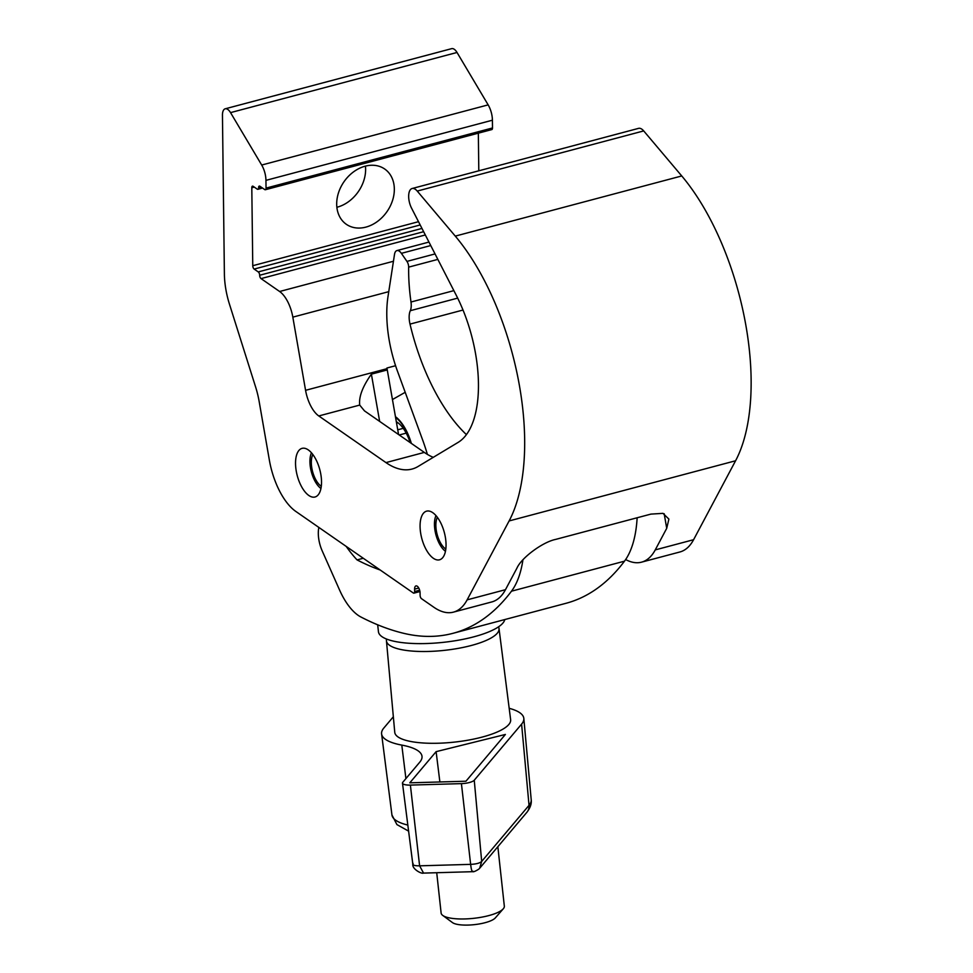 <?xml version="1.0" encoding="UTF-8"?>
<svg xmlns="http://www.w3.org/2000/svg" width="973" height="973" viewBox="0 0 973 973"><rect width="100%" height="100%" fill="white"/><g stroke="black" fill="none" stroke-linecap="round" stroke-linejoin="round"><path stroke-width="1.46" d="M336.694 204.306A33.641 26.186 124.8 0 0 346.327 224.301A33.641 26.186 124.8 0 0 377.463 221.455A33.641 26.186 124.8 0 0 394.333 189.005A33.641 26.186 124.8 0 0 384.7 169.01A33.641 26.186 124.8 0 0 353.564 171.856A33.641 26.186 124.8 0 0 336.694 204.306M336.877 207.273A33.641 26.186 124.8 0 0 365.617 169.071A33.641 26.186 124.8 0 0 365.447 166.103M227.804 109.45A10.594 4.914 -104.9 0 0 225.201 108.806A10.594 4.914 -104.9 0 0 222.452 115.252L224.386 273.887A52.992 24.544 -104.9 0 0 229.482 304.245L255.583 386.889A52.992 24.544 75.1 0 1 259.171 401.569L269.363 460.107A52.992 24.544 -104.9 0 0 295.78 511.409L413.294 592.983A2.651 1.228 75.1 0 0 413.951 593.141A2.651 1.228 75.1 0 0 414.632 591.523L414.607 589.127A5.303 2.457 -104.9 0 1 415.982 585.904A5.303 2.457 -104.9 0 1 420.068 592.922L420.105 595.318A2.651 1.228 75.1 0 0 421.504 598.675L433.934 607.298A79.312 36.743 -104.9 0 0 453.418 612.139A79.312 36.743 -104.9 0 0 467.125 599.867L509.11 520.944A179.652 83.228 -104.9 0 0 455.279 236.111L417.235 191.073A13.245 6.142 -104.9 0 0 415.362 189.321A13.245 6.142 -104.9 0 0 412.102 188.519A13.245 6.142 -104.9 0 0 411.579 208.186L456.288 295.354A100.681 46.643 75.1 0 1 458.088 442.411L418.074 466.481A105.972 49.1 75.1 0 1 412.005 469.059A105.972 49.1 75.1 0 1 385.977 462.601L318.779 415.958A26.49 12.272 75.1 0 1 305.571 390.319L292.824 317.137A26.49 12.272 -104.9 0 0 279.616 291.499L261.044 278.606A2.651 1.228 75.1 0 1 259.657 275.262A2.651 1.228 -104.9 0 0 258.259 271.917L254.148 269.071A2.651 1.228 75.1 0 1 252.761 265.714L251.8 187.753A2.651 1.228 75.1 0 1 252.494 186.135A2.651 1.228 75.1 0 1 253.138 186.305L257.249 189.151A2.651 1.228 -104.9 0 0 257.894 189.309A2.651 1.228 -104.9 0 0 258.587 187.704A2.651 1.228 75.1 0 1 259.268 186.086A2.651 1.228 75.1 0 1 259.925 186.244L264.705 189.565A2.651 1.228 -104.9 0 0 265.349 189.735A2.651 1.228 -104.9 0 0 266.043 188.117L265.945 180.358A15.896 7.37 -104.9 0 0 261.688 165.033L230.54 112.625A10.594 4.914 -104.9 0 0 227.804 109.45M266.043 188.117L492.508 127.962L492.411 120.202A15.896 7.37 -104.9 0 0 488.154 104.877L457.018 52.469A10.594 4.914 -104.9 0 0 454.269 49.295A10.594 4.914 -104.9 0 0 451.667 48.65L225.201 108.806M467.125 599.867L505.474 589.687L516.955 568.098C521.382 557.809 542.63 542.046 555.595 539.419L650.901 514.109L662.966 513.355L668.889 519.096L666.724 528.315L655.243 549.903A79.312 36.743 75.1 0 1 641.535 562.163L679.884 551.983A79.312 36.743 -104.9 0 0 693.591 539.711L735.576 460.776A179.652 83.228 -104.9 0 0 681.745 175.955L643.7 130.917A13.245 6.142 -104.9 0 0 641.827 129.166A13.245 6.142 -104.9 0 0 638.568 128.363L412.102 188.519M432.778 512.686A25.164 11.664 -104.9 0 0 426.6 511.153A25.164 11.664 -104.9 0 0 420.543 532.377A25.164 11.664 -104.9 0 0 433.338 558.271A25.164 11.664 -104.9 0 0 439.528 559.803A25.164 11.664 -104.9 0 0 445.573 538.592A25.164 11.664 -104.9 0 0 432.778 512.686M308.259 449.891A25.164 11.664 -104.9 0 0 302.068 448.358A25.164 11.664 -104.9 0 0 296.011 469.57A25.164 11.664 -104.9 0 0 308.806 495.464A25.164 11.664 -104.9 0 0 314.997 497.008A25.164 11.664 -104.9 0 0 321.054 475.785A25.164 11.664 -104.9 0 0 308.259 449.891M385.977 462.601L424.325 452.409L364.461 410.861L359.718 405.084C358.696 396.899 362.588 386.597 371.382 374.155L387.266 369.935L398.565 434.53M318.779 415.958L359.718 405.084L359.548 404.342M395.573 365.714L386.926 368.013L387.035 368.67A26.49 12.272 -104.9 0 0 387.266 369.935M424.325 452.409A105.972 49.1 -104.9 0 0 433.265 457.334M505.474 589.687A79.312 36.743 75.1 0 1 491.766 601.946L453.418 612.139M478.801 170.798L478.339 133.155M641.535 562.163A79.312 36.743 75.1 0 1 625.651 559.548M492.508 127.962A2.651 1.228 75.1 0 1 491.827 129.579L265.349 189.735M318.864 527.427A22.026 10.204 -104.9 0 0 322.197 550.876L339.541 589.954A52.992 24.544 -104.9 0 0 360.874 616.979A551.059 255.303 -104.9 0 0 403.686 633.314A423.9 196.388 -104.9 0 0 452.992 633.314A423.9 196.388 -104.9 0 0 511.482 591.195A105.972 49.1 -104.9 0 0 522.927 559.852M466.408 434.603A140.951 65.3 75.1 0 1 410.01 324.106A15.896 7.37 75.1 0 1 410.29 310.703A13.245 6.142 -104.9 0 0 410.995 302.019A127.706 59.158 75.1 0 1 408.648 267.137A5.303 2.457 -104.9 0 0 406.945 261.396L401.387 253.345A9.864 4.573 -104.9 0 0 396.911 250.584A9.864 4.573 -104.9 0 0 394.503 254.415L387.996 296.595A84.785 39.273 -104.9 0 0 397.507 371.285L422.683 440.088A105.972 49.1 75.1 0 1 427.378 454.379M380.2 570.008A490.137 227.074 75.1 0 1 357.055 559.901L363.27 558.259M357.055 559.901A113.099 52.396 75.1 0 1 346.193 546.4M452.992 633.314L566.006 603.296A423.9 196.388 -104.9 0 0 624.484 561.178A105.972 49.1 -104.9 0 0 637.133 517.758M435.795 516.006L435.965 515.593A21.26 9.852 -104.9 0 0 435.795 516.006A21.26 9.852 -104.9 0 0 434.457 524.581A21.26 9.852 -104.9 0 0 445.111 551.034A21.26 9.852 -104.9 0 0 445.464 551.302L445.111 551.034M445.816 549.113A18.548 8.587 75.1 0 1 435.855 525.554A18.548 8.587 75.1 0 1 437.376 517.32M311.275 453.199L311.433 452.786A21.26 9.852 -104.9 0 0 311.275 453.199A21.26 9.852 -104.9 0 0 309.925 461.774A21.26 9.852 -104.9 0 0 320.579 488.227A21.26 9.852 -104.9 0 0 320.932 488.495L320.579 488.227M321.285 486.305A18.548 8.587 75.1 0 1 311.324 462.747A18.548 8.587 75.1 0 1 312.844 454.513M397.738 429.798L403.248 428.339M399.222 434.98L406.203 433.131M396.583 423.182L397.993 422.817M436.719 872.72L441.122 913.039A31.793 8.793 -6.2 0 0 442.739 915.411A31.793 8.793 -6.2 0 0 445.5 916.834A31.793 8.793 -6.2 0 0 477.013 917.916A31.793 8.793 -6.2 0 0 503.272 908.806A31.793 8.793 -6.2 0 0 504.33 906.143L497.848 846.705M503.272 908.806L495.33 917.892A22.525 6.227 173.8 0 1 476.734 924.35A22.525 6.227 173.8 0 1 454.403 923.584A22.525 6.227 173.8 0 1 452.445 922.574L442.739 915.411M411.348 443.408A36.658 16.991 -104.9 0 0 395.452 416.687M410.947 443.129A35.989 16.675 -104.9 0 0 395.573 417.381M410.144 442.569A29.141 13.5 -104.9 0 0 396.327 421.747M377.682 624.812L378.448 631.745A63.586 17.575 -6.2 0 0 423.973 643.591A63.586 17.575 -6.2 0 0 493.956 629.507A63.586 17.575 -6.2 0 0 504.78 619.57M394.758 732.328A58.283 16.115 -6.2 0 0 446.133 742.849A58.283 16.115 -6.2 0 0 508.843 724.471A58.283 16.115 -6.2 0 0 510.63 719.679L499.015 628.57A56.616 15.653 173.8 0 1 497.264 633.228A56.616 15.653 173.8 0 1 436.354 651.071A56.616 15.653 173.8 0 1 386.451 640.854L394.758 732.328M436.111 751.655L409.803 782.827L465.945 781.222L505.388 734.457L436.111 751.655L439.881 781.964M509.183 708.308A71.528 19.776 173.8 0 1 523.827 718.427A71.528 19.776 173.8 0 1 521.601 724.107L474.252 780.212A10.594 2.931 173.8 0 1 461.421 783.63L410.387 785.089A10.594 2.931 173.8 0 1 402.481 783.143A10.594 2.931 173.8 0 1 402.81 782.268L419.789 762.139A71.528 19.776 -6.2 0 0 422.002 756.264A71.528 19.776 -6.2 0 0 401.8 745.099A71.528 19.776 173.8 0 1 381.598 733.946A71.528 19.776 173.8 0 1 383.812 728.059L393.335 716.773M472.927 871.236C472.124 872.453 471.358 870.154 470.64 864.365C476.113 864.133 479.798 863.148 481.684 861.433L474.252 780.212M413.099 863.404C412.248 865.094 414.425 865.897 419.606 865.824L410.387 785.089M526.904 812.273A10.594 9.779 -139.8 0 0 529.032 805.328A70.056 19.363 -6.2 0 0 531.209 799.757C531.732 803.674 530.297 807.845 526.904 812.273L479.665 868.257L481.684 861.433L529.032 805.328L521.601 724.107M479.665 868.257L478.765 869.169C475.529 871.212 473.498 872.051 472.659 871.686L423.547 873.097L419.606 865.824L470.64 864.365L461.421 783.63M305.571 390.319L387.035 368.67M292.824 317.137L388.762 291.657M371.382 374.155L379.652 421.406M655.243 549.903L693.591 539.711M509.11 520.944L735.576 460.776M419.655 590.197L414.632 591.523M418.767 588.02L414.607 589.127M417.235 191.073L643.7 130.917M279.616 291.499L393.445 261.263M425.323 234.967L261.044 278.606M420.19 224.958L254.148 269.071M258.259 271.917L421.966 228.424M254.281 187.096L251.8 187.753M252.761 265.714L418.512 221.686M265.945 180.358L492.411 120.202M261.688 165.033L488.154 104.877M230.54 112.625L457.018 52.469M455.279 236.111L681.745 175.955M258.587 187.704L261.056 187.035M259.657 275.262L423.644 231.696M666.724 528.315L664.17 513.72M511.482 591.195L624.484 561.178M463.014 310.034L410.01 324.106M401.387 253.345L430.747 245.549M410.29 310.703L457.675 298.115M410.995 302.019L453.868 290.635M408.648 267.137L437.838 259.39M406.945 261.396L435.04 253.929M408.599 831.137L396.911 824.581L391.937 814.96A70.056 19.363 -6.2 0 0 407.833 825.068M405.911 778.595L401.8 745.099M419.959 591.548L413.951 593.141M257.894 189.309L262.552 188.069M396.911 250.584L428.959 242.07M405.194 392.301L392.447 399.55M499.015 628.57L498.663 626.746M391.937 814.96L381.598 733.946M531.209 799.757L523.827 718.427M423.547 873.097L423.364 873.097C421.735 874.143 411.993 869.132 412.82 864.182L402.481 783.143M386.403 639.006L386.451 640.854"/></g></svg>
